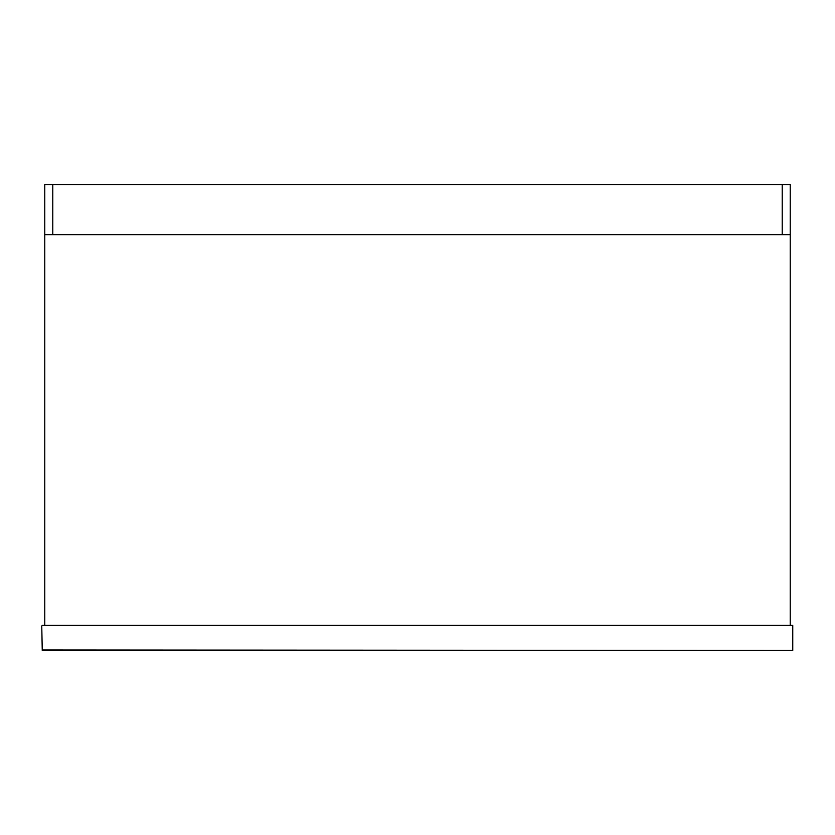 <?xml version="1.0" encoding="UTF-8"?>
<svg xmlns="http://www.w3.org/2000/svg" width="835" height="835" viewBox="0 0 835 835"><rect width="100%" height="100%" fill="white"/><g stroke="black" fill="none" stroke-linecap="round" stroke-linejoin="round"><path stroke-width="1.25" d="M42.251 625.415L792.749 625.415L792.749 650.465L42.251 649.964L41.75 625.916L42.251 650.465L792.749 650.465L792.749 625.415M790.244 234.635L790.244 184.535L782.228 184.535L782.228 234.635L790.244 234.635L44.756 234.635L44.756 625.415L790.244 625.415L790.244 234.635M52.772 184.535L44.756 184.535L44.756 234.635L52.772 234.635L52.772 184.535L782.228 184.535"/></g></svg>
